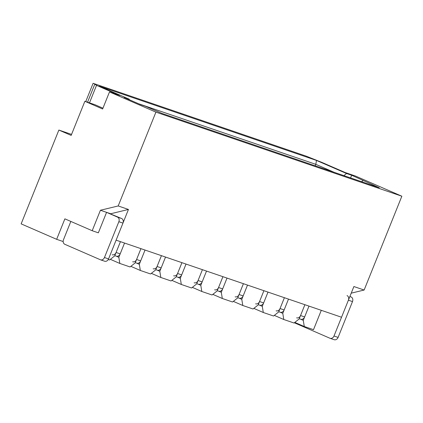 <?xml version="1.0" encoding="UTF-8"?>
<svg xmlns="http://www.w3.org/2000/svg" width="423" height="423" viewBox="0 0 423 423"><rect width="100%" height="100%" fill="white"/><g stroke="black" fill="none" stroke-linecap="round" stroke-linejoin="round"><path stroke-width="0.63" d="M108.277 259.5L109.589 259.949L114.718 255.883L120.444 241.644L116.087 252.473L120.19 253.874L124.542 243.045L118.815 257.284L119.836 263.455L130.083 266.955L135.212 262.889L140.938 248.655L136.587 259.479A3.68 2.977 108.9 0 1 132.663 261.774M153.158 268.779A3.68 2.977 108.9 0 0 157.081 266.485L161.433 255.661L155.706 269.895L150.577 273.967L140.33 270.461L139.31 264.29L145.036 250.056L140.685 260.88A3.68 2.977 108.9 0 1 136.761 263.175L135.302 262.672M173.652 275.785A3.68 2.977 108.9 0 0 177.575 273.491L181.927 262.667L176.201 276.906L171.072 280.972L160.825 277.467L159.804 271.302L165.53 257.062L161.179 267.886A3.68 2.977 108.9 0 1 157.256 270.181L155.796 269.684M194.146 282.797A3.68 2.977 108.9 0 0 198.07 280.502L202.421 269.673L196.695 283.912L191.566 287.978L181.319 284.473L180.298 278.308L186.025 264.068L181.673 274.897A3.68 2.977 108.9 0 1 177.75 277.187L176.291 276.69M214.641 289.803A3.68 2.977 108.9 0 0 218.564 287.508L222.916 276.679L217.189 290.918L212.06 294.984L201.813 291.484L200.798 285.314L206.519 271.074L202.168 281.903A3.68 2.977 108.9 0 1 198.244 284.198L196.785 283.696M116.087 252.473A3.68 2.977 108.9 0 1 112.169 254.768M120.19 253.874A3.68 2.977 108.9 0 1 116.267 256.169L114.802 255.666M235.135 296.809A3.68 2.977 108.9 0 0 239.058 294.514L243.41 283.69L237.684 297.924L232.555 301.99L222.308 298.49L221.292 292.319L227.014 278.08L222.662 288.909A3.68 2.977 108.9 0 1 218.739 291.204L217.279 290.701M255.629 303.814A3.68 2.977 108.9 0 0 259.553 301.52L263.904 290.696L258.183 304.935L253.049 309.002L242.802 305.496L241.787 299.325L247.508 285.091L243.156 295.915A3.68 2.977 108.9 0 1 239.233 298.21L237.774 297.713M276.124 310.826A3.68 2.977 108.9 0 0 280.047 308.531L284.399 297.702L278.678 311.941L273.544 316.007L263.296 312.502L262.281 306.337L268.002 292.097L263.651 302.921A3.68 2.977 108.9 0 1 259.727 305.216L258.268 304.719M280.047 308.531L284.145 309.932L288.497 299.103L282.776 313.343L283.791 319.513L294.038 323.013L299.172 318.947L304.893 304.708L300.542 315.537A3.68 2.977 108.9 0 1 296.618 317.832M321.29 310.318L313.506 329.67L304.285 326.519L303.27 320.348L308.991 306.109L304.639 316.938A3.68 2.977 108.9 0 1 300.721 319.233L299.257 318.731M284.145 309.932A3.68 2.977 108.9 0 1 280.227 312.227L278.762 311.725M104.455 261.15A3.68 2.977 -71.1 0 0 104.634 261.218A3.68 2.977 -71.1 0 0 108.558 258.924L122.956 223.101A3.68 2.977 -71.1 0 0 121.597 218.506L106.575 212.351L98.348 232.824L92.198 230.72L64.883 218.844L56.656 239.318L21.15 223.878L58.866 130.057L71.159 135.402L84.87 101.282L102.625 109.002L109.483 91.944L119.73 95.445L96.513 85.356L94.81 84.135L95.836 84.489L93.102 83.299L306.247 156.172L321.956 162.432L345.173 172.526L355.42 176.026L401.85 196.214L155.913 112.132L109.483 91.944M70.837 221.435L63.492 239.714A3.68 2.977 -71.1 0 0 64.851 244.314L100.357 259.748A3.68 2.977 -71.1 0 0 100.537 259.817A3.68 2.977 -71.1 0 0 104.46 257.522L118.858 221.7A3.68 2.977 -71.1 0 0 117.499 217.105L106.575 212.351M333.996 339.632A3.68 2.977 -71.1 0 0 334.175 339.701A3.68 2.977 -71.1 0 0 338.099 337.406L352.496 301.583A3.68 2.977 -71.1 0 0 351.138 296.983L349.9 296.444M294.345 322.77A3.68 2.977 -71.1 0 0 294.392 322.791L329.898 338.231A3.68 2.977 -71.1 0 0 330.077 338.3A3.68 2.977 -71.1 0 0 334.001 336.005L348.399 300.182A3.68 2.977 -71.1 0 0 347.04 295.582M346.537 173.499L316.494 160.439L99.246 86.16L129.29 99.225L124.166 97.47L140.552 104.597L145.681 106.347L162.067 113.47L379.309 187.749L351.661 175.249L346.537 173.499L343.851 175.624M71.561 134.398L58.866 130.057M87.55 102.197L94.81 84.135M85.753 101.583L93.102 83.299M89.48 102.858L96.513 85.356M84.87 101.282L95.117 104.788L102.953 108.193M351.222 293.16L364.134 290.035L353.887 286.535L341.541 317.239L116.103 240.164L128.444 209.454L118.197 205.953L100.425 210.252L92.198 230.72M118.197 205.953L155.913 112.132M364.134 290.035L401.85 196.214M361.58 181.684L362.923 180.621M129.375 99.738L129.29 99.225M316.494 160.439L315.801 164.336L138.644 103.767M334.101 172.288L315.801 164.336L315.204 165.827M350.582 177.924L351.661 175.249M304.285 326.519L294.815 322.4M303.27 320.348L300.626 319.201M283.791 319.513L274.321 315.394M282.776 313.343L280.132 312.195M263.296 312.502L253.826 308.383M262.281 306.337L259.637 305.184M242.802 305.496L233.332 301.377M241.787 299.325L239.143 298.178M222.308 298.49L212.838 294.371M221.292 292.319L218.649 291.172M201.813 291.484L192.343 287.365M200.798 285.314L198.154 284.166M181.319 284.473L171.844 280.359M180.298 278.308L177.66 277.16M160.825 277.467L151.349 273.348M159.804 271.302L157.166 270.149M140.33 270.461L130.855 266.342M139.31 264.29L136.671 263.143M119.836 263.455L110.361 259.336M118.815 257.284L116.177 256.137M63.17 241.544L56.656 239.318M128.444 209.454L110.673 213.752L100.425 210.252M136.587 259.479L140.685 260.88M157.081 266.485L161.179 267.886M177.575 273.491L181.673 274.897M198.07 280.502L202.168 281.903M218.564 287.508L222.662 288.909M239.058 294.514L243.156 295.915M259.553 301.52L263.651 302.921M300.542 315.537L304.639 316.938M108.558 258.924L104.46 257.522M122.956 223.101L118.858 221.7M121.597 218.506L117.499 217.105M349.863 296.544L351.138 296.983M348.399 300.182L352.496 301.583M334.001 336.005L338.099 337.406M104.634 261.218L100.537 259.817M334.175 339.701L330.077 338.3"/></g></svg>

